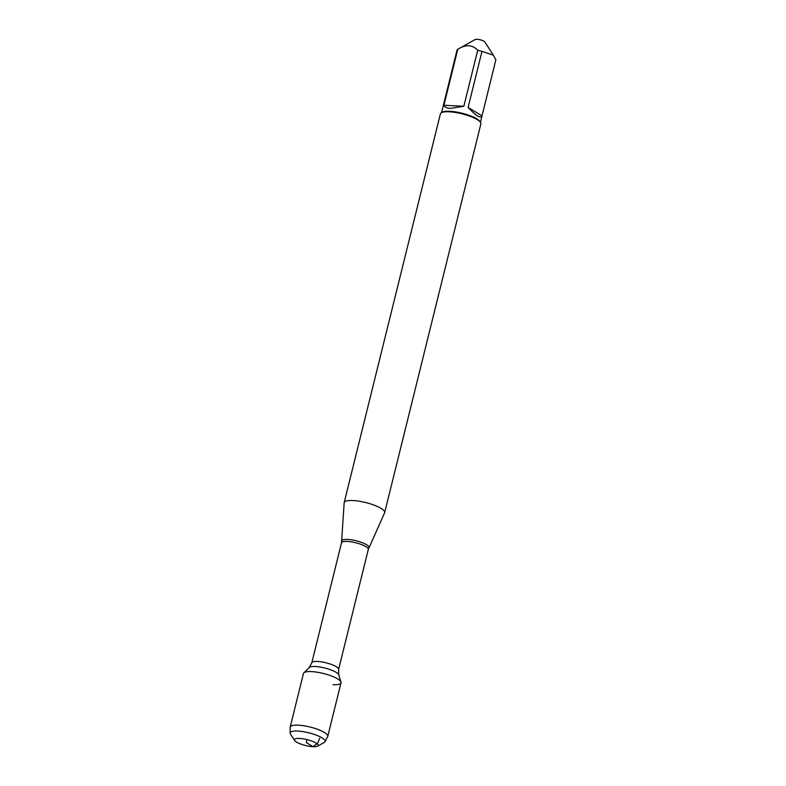 <?xml version="1.0" encoding="UTF-8"?>
<svg xmlns="http://www.w3.org/2000/svg" width="786" height="786" viewBox="0 0 786 786"><rect width="100%" height="100%" fill="white"/><g stroke="black" fill="none" stroke-linecap="round" stroke-linejoin="round"><path stroke-width="1.18" d="M341.507 542.792L344.17 502.804A20.849 5.188 13.9 0 1 344.199 502.578A20.849 5.188 13.9 0 1 352.845 500.525A20.849 5.188 13.9 0 1 374.372 505.231A20.849 5.188 13.9 0 1 384.678 512.59A20.849 5.188 13.9 0 1 384.609 512.816L368.31 549.424A13.804 3.439 -166.1 0 0 355.734 542.772A13.804 3.439 -166.1 0 0 341.507 542.792L311.806 662.814A13.804 3.439 13.9 0 1 326.033 662.795A13.804 3.439 13.9 0 1 338.609 669.446L338.746 674.84A15.406 3.832 -166.1 0 0 324.746 668.012A15.406 3.832 -166.1 0 0 309.173 667.52L303.828 672.865A19.355 4.814 -166.1 0 1 323.39 673.484A19.355 4.814 -166.1 0 1 340.977 682.061A19.355 4.814 -166.1 0 1 332.989 684.704M384.678 512.59L480.885 123.844A20.849 5.188 -166.1 0 0 480.531 122.38A20.849 5.188 -166.1 0 0 449.052 111.779A20.849 5.188 -166.1 0 0 441.408 112.703A20.849 5.188 -166.1 0 0 440.406 113.823L344.199 502.578M441.565 112.604L457.01 50.206A20.014 4.981 13.9 0 1 457.776 49.263L475.176 39.526A5.119 1.277 13.9 0 1 477.053 39.3A5.119 1.277 13.9 0 1 484.785 41.904L493.392 55.158M468.102 107.417C475.972 115.866 480.61 118.696 481.995 115.906L468.102 107.417L481.965 51.404L493.382 55.158L495.858 59.864L480.433 122.223M443.913 105.275C444.581 107.142 446.753 108.183 450.427 108.389L463.848 106.238L443.913 105.275L457.776 49.263C465.725 44.291 472.366 44.615 477.711 50.225A20.014 4.981 13.9 0 1 481.965 51.404M463.848 106.238L477.711 50.225M480.531 122.38L479.932 121.457A20.014 4.981 -166.1 0 0 449.71 111.278A20.014 4.981 -166.1 0 0 442.371 112.162L441.408 112.703M325.001 741.709L327.654 736.639A19.355 4.814 -166.1 0 0 327.762 736.364L341.016 682.808A19.355 4.814 -166.1 0 0 331.446 675.97A19.355 4.814 -166.1 0 0 311.472 671.608A19.355 4.814 -166.1 0 0 303.445 673.504L290.191 727.07A19.355 4.814 -166.1 0 0 290.152 727.355L290.142 733.083A17.99 4.47 13.9 0 1 297.629 731.049A17.99 4.47 13.9 0 1 316.66 735.283A17.99 4.47 13.9 0 1 325.001 741.709A17.99 4.47 13.9 0 1 324.235 742.426L317.564 746.16A12.212 3.036 -166.1 0 0 313.398 741.709A12.212 3.036 -166.1 0 0 299.495 738.437A12.212 3.036 -166.1 0 0 294.642 740.491A12.212 3.036 -166.1 0 0 305.558 745.511A12.212 3.036 -166.1 0 0 317.564 746.16M327.762 736.364A19.355 4.814 -166.1 0 0 318.192 729.536A19.355 4.814 -166.1 0 0 298.218 725.164A19.355 4.814 -166.1 0 0 290.191 727.07M294.642 740.491L290.476 734.075A17.99 4.47 13.9 0 1 290.142 733.083M307.021 739.616L306.294 742.564L313.083 746.7L317.013 743.703M317.642 743.222L319.735 738.26M341.782 540.965A13.991 3.478 13.9 0 1 347.609 539.432A13.991 3.478 13.9 0 1 362.317 542.694A13.991 3.478 13.9 0 1 368.919 547.675M368.31 549.424L338.609 669.446M338.746 674.84L340.977 682.061M311.806 662.814L309.173 667.52"/></g></svg>
